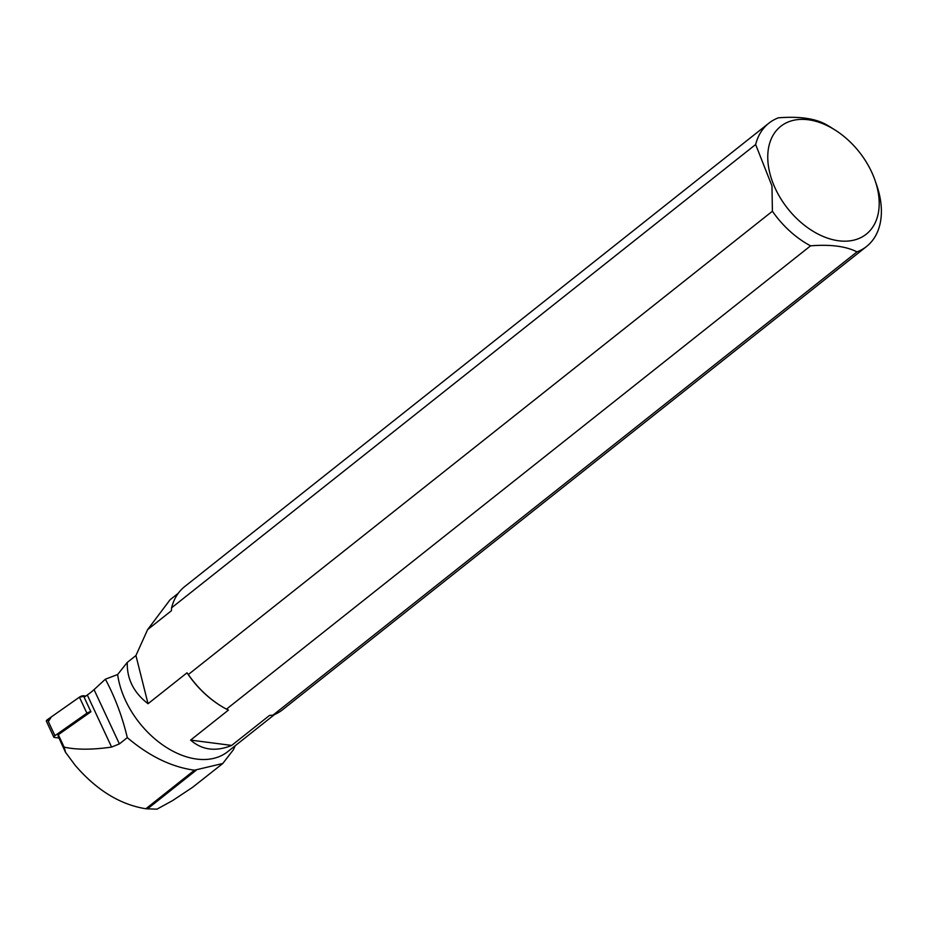 <?xml version="1.0" encoding="UTF-8"?>
<svg xmlns="http://www.w3.org/2000/svg" width="927" height="927" viewBox="0 0 927 927"><rect width="100%" height="100%" fill="white"/><g stroke="black" fill="none" stroke-linecap="round" stroke-linejoin="round"><path stroke-width="1.39" d="M235.226 745.714L233.372 749.781L222.77 763.5L194.461 770.198C171.646 767.092 149.259 756.235 127.3 737.625C122.341 716.71 115.029 697.231 105.365 679.201L94.056 689.642A40.139 13.245 155 0 1 87.3 694.995L84.137 697.22L90.916 711.785A3.129 1.031 155 0 0 86.906 713.199L54.936 735.679A3.129 1.031 155 0 0 53.836 737.197A3.129 1.031 155 0 0 54.38 737.475L59.004 737.996M53.836 737.197L46.35 721.16A3.129 1.031 -25 0 1 47.451 719.642L79.421 697.162A3.129 1.031 -25 0 1 83.442 695.748L85.829 696.026L79.421 697.174L51.298 716.942L48.366 721.612M105.365 679.201L117.625 674.532A77.416 51.298 51.6 0 0 162.677 744.926A77.416 51.298 51.6 0 0 227.741 751.658L274.531 714.543M83.442 695.748L90.916 711.785L58.32 734.717L64.114 747.127C76.535 749.873 92.364 749.85 111.599 747.069L119.386 743.918L127.3 737.625M58.32 734.717L58.007 735.737L62.097 744.949L65.562 752.353L64.114 747.127M222.77 763.512L192.642 787.278L172.607 800.58L156.953 809.178L145.875 808.75C120.07 804.636 96.478 790.105 75.064 765.169L65.562 752.353M220.023 705.389A77.416 51.298 -128.4 0 1 219.769 705.227A77.416 51.298 -128.4 0 1 187.022 672.805L188.32 674.543L772.4 211.229L771.971 185.921L755.644 144.519L171.565 607.834L171.425 610.731L147.625 629.607L170.023 599.827M147.625 629.607L135.933 655.54L127.277 662.411L117.625 674.532M188.32 674.543A78.656 52.121 51.6 0 0 220.29 705.551A78.656 52.121 51.6 0 0 226.489 709.155L228.448 710.082L190.614 740.094C202.063 750.105 215.748 751.89 231.68 745.424L269.514 715.424L272.909 715.192L856.988 251.877A78.656 52.121 -128.4 0 0 866.583 246.466A78.656 52.121 -128.4 0 0 876.606 184.913L875.018 180.325A68.818 45.597 51.6 0 0 835.146 130.07A68.818 45.597 51.6 0 0 779.294 127.555A68.818 45.597 51.6 0 0 773.825 185.157A68.818 45.597 51.6 0 0 846.733 241.136A68.818 45.597 51.6 0 0 875.018 180.325M127.277 662.411C126.802 678.9 133.72 692.666 148.03 703.72L187.022 672.805M835.146 130.07L831.044 127.474A78.656 52.121 -128.4 0 0 824.833 123.859C813.918 118.274 798.448 116.257 778.413 117.822A78.656 52.121 -128.4 0 0 768.819 123.221A78.656 52.121 -128.4 0 0 755.644 144.519M148.03 703.72L135.933 655.54M772.4 211.229A78.656 52.121 -128.4 0 0 810.569 245.84L226.489 709.155M768.819 123.221L184.74 586.548A78.656 52.121 51.6 0 0 171.565 607.834M272.909 715.192A78.656 52.121 51.6 0 0 282.503 709.792L866.583 246.466M810.569 245.84C830.522 244.253 845.992 246.269 856.988 251.877M231.68 745.424L190.614 740.094M86.906 713.199L79.421 697.162M47.451 719.642L54.936 735.679M87.3 694.995L111.599 747.069M94.056 689.642L119.386 743.918M145.875 808.75L194.461 770.198M147.405 808.947L196.003 770.395M170.012 599.815L178.297 593.234"/></g></svg>
